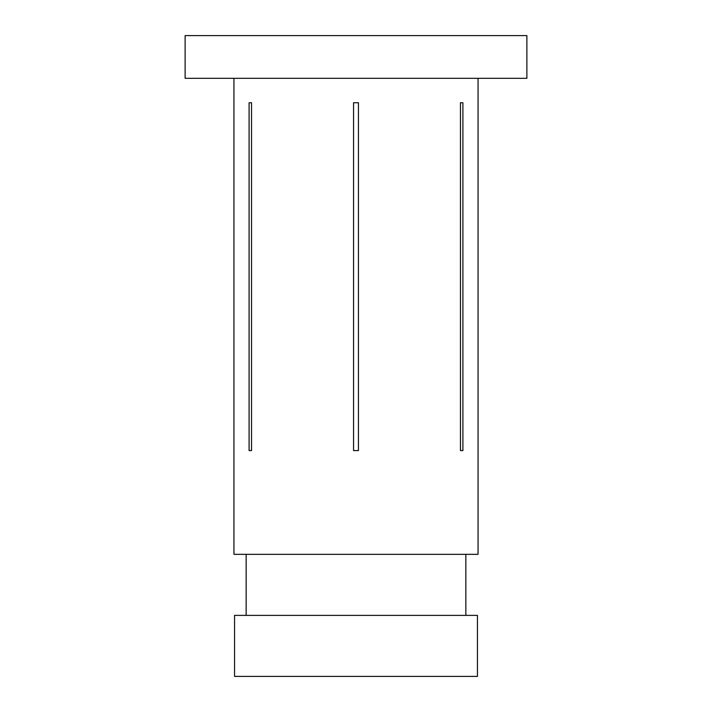 <?xml version="1.0" encoding="UTF-8"?>
<svg xmlns="http://www.w3.org/2000/svg" width="712" height="712" viewBox="0 0 712 712"><rect width="100%" height="100%" fill="white"/><g stroke="black" fill="none" stroke-linecap="round" stroke-linejoin="round"><path stroke-width="1.07" d="M358.439 102.733L358.439 450.598L353.561 450.598L353.561 102.733L358.439 102.733L353.561 102.733L353.561 450.598L358.439 450.598L358.439 102.733M526.88 35.6L185.12 35.6L185.12 78.32L526.88 78.32L526.88 35.6M246.147 554.345L246.147 615.373M465.853 554.345L465.853 615.373M477.449 615.373L234.551 615.373L234.551 676.4L477.449 676.4L477.449 615.373M249.093 102.733L251.541 102.733L251.541 450.598L249.093 450.598L249.093 102.733L251.541 102.733M462.907 450.598L460.459 450.598L460.459 102.733L462.907 102.733L462.907 450.598L460.459 450.598M233.945 78.32L233.945 554.345L478.055 554.345L478.055 78.32M249.093 450.598L251.541 450.598M460.459 102.733L462.907 102.733"/></g></svg>
